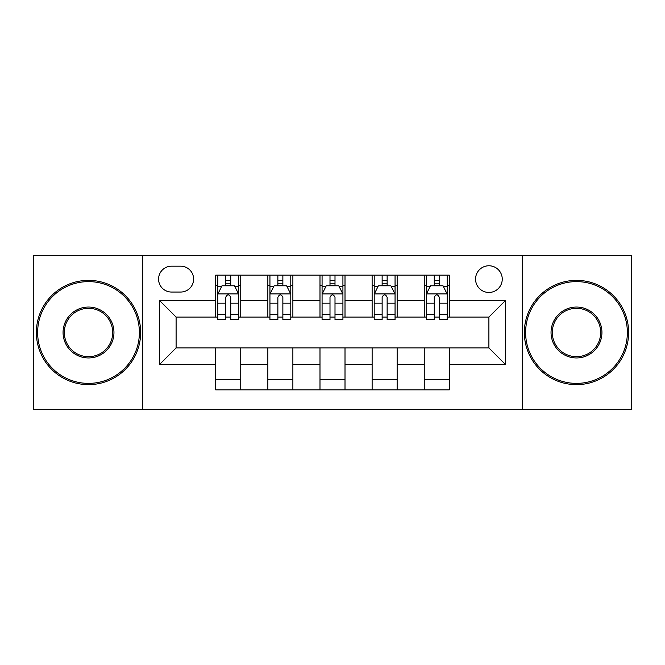 <?xml version="1.0" encoding="UTF-8"?>
<svg xmlns="http://www.w3.org/2000/svg" width="665" height="665" viewBox="0 0 665 665"><rect width="100%" height="100%" fill="white"/><g stroke="black" fill="none" stroke-linecap="round" stroke-linejoin="round"><path stroke-width="1" d="M488.9 265.767A13.35 13.35 0 0 0 475.558 279.117A13.35 13.35 0 0 0 488.9 292.459A13.35 13.35 0 0 0 502.25 279.117A13.35 13.35 0 0 0 488.9 265.767M522.266 409.657L631.75 409.657L631.75 255.343L522.266 255.343L522.266 409.657L142.734 409.657L142.734 255.343L33.25 255.343L33.25 409.657L142.734 409.657M171.512 292.043L180.689 292.043A12.926 12.926 0 0 0 193.615 279.117A12.926 12.926 0 0 0 180.689 266.183L171.512 266.183A12.926 12.926 0 0 0 158.578 279.117A12.926 12.926 0 0 0 171.512 292.043M522.266 255.343L142.734 255.343M215.718 364.611L159.417 364.611L159.417 300.389L215.718 300.389L215.718 317.072L176.1 317.072L176.1 347.928L215.718 347.928L215.718 389.848L449.282 389.848L449.282 347.928L488.9 347.928L488.9 317.072L449.282 317.072L449.282 300.389L505.583 300.389L505.583 364.611L449.282 364.611M449.282 300.389L449.282 275.152L215.718 275.152L215.718 300.389M424.253 275.152L424.253 317.072L426.34 317.072M434.27 317.072L439.274 317.072M447.196 317.072L449.282 317.072M424.253 317.072L395.06 317.072M372.126 275.152L372.126 317.072L374.204 317.072M382.134 317.072L387.138 317.072M372.126 317.072L342.924 317.072M319.99 275.152L319.99 317.072L322.076 317.072M329.998 317.072L335.002 317.072M319.99 317.072L290.796 317.072M267.854 275.152L267.854 317.072L269.94 317.072M277.862 317.072L282.866 317.072M267.854 317.072L238.66 317.072M215.718 317.072L217.804 317.072M225.726 317.072L230.73 317.072M215.718 347.928L240.747 347.928L240.747 389.848M449.282 347.928L240.747 347.928M240.747 275.152L240.747 317.072M215.718 285.576L217.804 285.576M225.726 285.576L230.73 285.576M238.66 285.576L240.747 285.576M215.718 379.424L240.747 379.424M267.854 347.928L267.854 389.848M292.874 275.152L292.874 317.072M267.854 285.576L269.94 285.576M277.862 285.576L282.866 285.576M290.796 285.576L292.874 285.576M292.874 347.928L292.874 389.848M267.854 379.424L292.874 379.424M319.99 347.928L319.99 389.848M345.01 347.928L345.01 389.848M319.99 379.424L345.01 379.424M345.01 275.152L345.01 317.072M319.99 285.576L322.076 285.576M329.998 285.576L335.002 285.576M342.924 285.576L345.01 285.576M372.126 347.928L372.126 389.848M397.146 347.928L397.146 389.848M372.126 379.424L397.146 379.424M397.146 275.152L397.146 317.072M372.126 285.576L374.204 285.576M382.134 285.576L387.138 285.576M395.06 285.576L397.146 285.576M424.253 347.928L424.253 389.848M424.253 379.424L449.282 379.424M424.253 285.576L426.34 285.576M434.27 285.576L439.274 285.576M447.196 285.576L449.282 285.576M176.1 317.072L159.417 300.389M176.1 347.928L159.417 364.611M505.583 300.389L488.9 317.072M505.583 364.611L488.9 347.928M230.73 280.572L225.726 280.572M238.66 314.346L230.73 314.346L230.73 319.574L238.66 319.574L238.66 294.13L234.487 285.784L221.977 285.784L217.804 294.13L217.804 319.574L225.726 319.574L225.726 314.346L217.804 314.346M217.804 294.13L217.804 275.152M238.66 294.13L238.66 275.152M225.726 285.784L225.726 275.152M230.73 275.152L230.73 285.784M230.73 314.346L230.73 297.255C229.068 294.046 227.397 294.046 225.726 297.255L225.726 314.346M282.866 280.572L277.862 280.572M290.796 314.346L282.866 314.346L282.866 319.574L290.796 319.574L290.796 294.13L286.623 285.784L274.113 285.784L269.94 294.13L269.94 319.574L277.862 319.574L277.862 314.346L269.94 314.346M269.94 294.13L269.94 275.152M290.796 294.13L290.796 275.152M277.862 285.784L277.862 275.152M282.866 275.152L282.866 285.784M282.866 314.346L282.866 297.255C281.204 294.046 279.533 294.046 277.862 297.255L277.862 314.346M335.002 280.572L329.998 280.572M342.924 314.346L335.002 314.346L335.002 319.574L342.924 319.574L342.924 294.13L338.759 285.784L326.241 285.784L322.076 294.13L322.076 319.574L329.998 319.574L329.998 314.346L322.076 314.346M322.076 294.13L322.076 275.152M342.924 294.13L342.924 275.152M329.998 285.784L329.998 275.152M335.002 275.152L335.002 285.784M335.002 314.346L335.002 297.255C333.34 294.046 331.669 294.046 329.998 297.255L329.998 314.346M387.138 280.572L382.134 280.572M395.06 314.346L387.138 314.346L387.138 319.574L395.06 319.574L395.06 294.13L390.887 285.784L378.377 285.784L374.204 294.13L374.204 319.574L382.134 319.574L382.134 314.346L374.204 314.346M374.204 294.13L374.204 275.152M395.06 294.13L395.06 275.152M382.134 285.784L382.134 275.152M387.138 275.152L387.138 285.784M387.138 314.346L387.138 297.255C385.467 294.046 383.805 294.046 382.134 297.255L382.134 314.346M439.274 280.572L434.27 280.572M447.196 314.346L439.274 314.346L439.274 319.574L447.196 319.574L447.196 294.13L443.023 285.784L430.513 285.784L426.34 294.13L426.34 319.574L434.27 319.574L434.27 314.346L426.34 314.346M426.34 294.13L426.34 275.152M447.196 294.13L447.196 275.152M434.27 285.784L434.27 275.152M439.274 275.152L439.274 285.784M439.274 314.346L439.274 297.255C437.603 294.046 435.932 294.046 434.27 297.255L434.27 314.346M88.512 281.619A50.881 50.881 0 0 0 37.631 332.5A50.881 50.881 0 0 0 88.512 383.381A50.881 50.881 0 0 0 139.392 332.5A50.881 50.881 0 0 0 88.512 281.619M88.512 384.636A52.136 52.136 0 0 1 36.376 332.5A52.136 52.136 0 0 1 88.512 280.364A52.136 52.136 0 0 1 140.648 332.5A52.136 52.136 0 0 1 88.512 384.636M88.512 307.055A25.445 25.445 0 0 1 113.956 332.5A25.445 25.445 0 0 1 88.512 357.945A25.445 25.445 0 0 1 63.067 332.5A25.445 25.445 0 0 1 88.512 307.055M88.512 356.689A24.189 24.189 0 0 0 112.701 332.5A24.189 24.189 0 0 0 88.512 308.311A24.189 24.189 0 0 0 64.322 332.5A24.189 24.189 0 0 0 88.512 356.689M576.489 281.619A50.881 50.881 0 0 0 525.608 332.5A50.881 50.881 0 0 0 576.489 383.381A50.881 50.881 0 0 0 627.369 332.5A50.881 50.881 0 0 0 576.489 281.619M576.489 384.636A52.136 52.136 0 0 1 524.352 332.5A52.136 52.136 0 0 1 576.489 280.364A52.136 52.136 0 0 1 628.625 332.5A52.136 52.136 0 0 1 576.489 384.636M576.489 307.055A25.445 25.445 0 0 1 601.933 332.5A25.445 25.445 0 0 1 576.489 357.945A25.445 25.445 0 0 1 551.044 332.5A25.445 25.445 0 0 1 576.489 307.055M576.489 356.689A24.189 24.189 0 0 0 600.678 332.5A24.189 24.189 0 0 0 576.489 308.311A24.189 24.189 0 0 0 552.299 332.5A24.189 24.189 0 0 0 576.489 356.689M267.854 364.611L240.747 364.611M267.854 300.389L240.747 300.389M319.99 300.389L292.874 300.389M319.99 364.611L292.874 364.611M372.126 300.389L345.01 300.389M372.126 364.611L345.01 364.611M424.253 300.389L397.146 300.389M424.253 364.611L397.146 364.611M238.552 293.922L217.912 293.922M217.804 286.291L221.728 286.291M234.737 286.291L238.66 286.291M225.726 303.165L217.804 303.165M238.66 303.165L230.73 303.165M230.73 283.232L225.726 283.232M290.688 293.922L270.04 293.922M269.94 286.291L273.864 286.291M286.873 286.291L290.796 286.291M277.862 303.165L269.94 303.165M290.796 303.165L282.866 303.165M282.866 283.232L277.862 283.232M342.824 293.922L322.176 293.922M322.076 286.291L325.991 286.291M339.009 286.291L342.924 286.291M329.998 303.165L322.076 303.165M342.924 303.165L335.002 303.165M335.002 283.232L329.998 283.232M394.96 293.922L374.312 293.922M374.204 286.291L378.127 286.291M391.136 286.291L395.06 286.291M382.134 303.165L374.204 303.165M395.06 303.165L387.138 303.165M387.138 283.232L382.134 283.232M447.088 293.922L426.448 293.922M426.34 286.291L430.263 286.291M443.272 286.291L447.196 286.291M434.27 303.165L426.34 303.165M447.196 303.165L439.274 303.165M439.274 283.232L434.27 283.232"/></g></svg>
